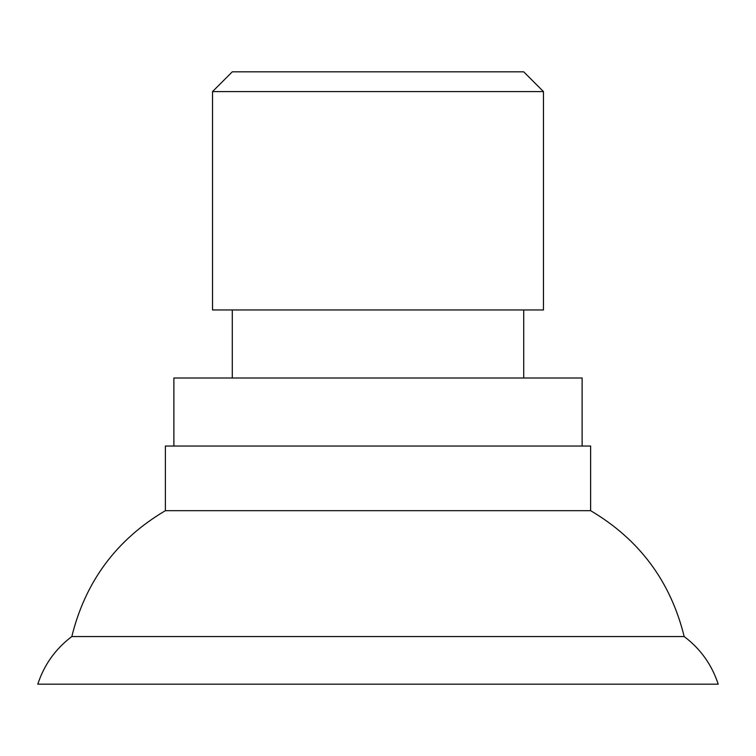 <?xml version="1.0" encoding="UTF-8"?>
<svg xmlns="http://www.w3.org/2000/svg" width="756" height="756" viewBox="0 0 756 756"><rect width="100%" height="100%" fill="white"/><g stroke="black" fill="none" stroke-linecap="round" stroke-linejoin="round"><path stroke-width="1.13" d="M543.47 91.589L523.71 71.82L232.29 71.82L212.53 91.589L543.47 91.589L543.47 309.96L212.53 309.96L212.53 91.589M232.29 378L232.29 309.96M582.12 446.04L582.12 378L173.88 378L173.88 446.04M590.625 510.678L590.625 446.04L165.375 446.04L165.375 510.678L590.625 510.678C639.434 539.538 670.619 581.496 684.18 636.552L71.82 636.552C85.381 581.496 116.566 539.538 165.375 510.678M684.18 636.552C700.51 648.865 711.85 664.741 718.2 684.18L37.8 684.18C44.15 664.741 55.49 648.865 71.82 636.552M523.71 309.96L523.71 378"/></g></svg>
